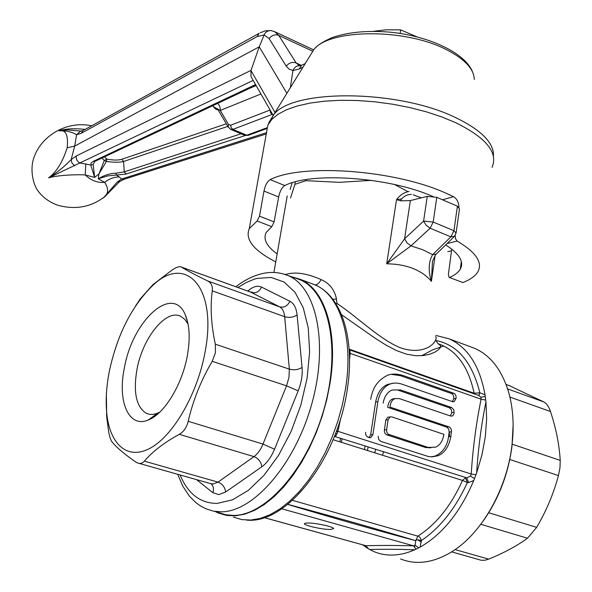 <?xml version="1.0" encoding="UTF-8"?>
<svg xmlns="http://www.w3.org/2000/svg" width="592" height="592" viewBox="0 0 592 592"><rect width="100%" height="100%" fill="white"/><g stroke="black" fill="none" stroke-linecap="round" stroke-linejoin="round"><path stroke-width="0.89" d="M106.368 394.79L106.686 416.775L108.61 431.316C109.557 436.659 110.704 440.204 112.066 441.95C116.594 447.515 124.461 454.175 135.679 461.93L137.374 462.885C140.045 463.973 142.376 463.403 144.367 461.161C152.536 451.518 164.176 442.579 179.287 434.328C183.72 431.783 186.695 427.439 188.212 421.312C193.014 400.31 201.021 380.308 212.217 361.312L215.414 352.78L215.333 344.196C211.144 324.86 210.123 307.078 212.262 290.85C212.757 286.069 211.248 282.784 207.733 280.971C195.589 275.073 186.813 270.448 181.404 267.096L181.226 266.992C179.48 266.237 176.623 267.103 172.679 269.589L152.943 284.626L140.304 298.834L135.487 306.079M205.032 352.233C197.558 393.539 173.634 435.142 150.849 447.841C128.013 460.791 109.971 444.925 106.789 413.675C105.48 400.577 106.36 386.258 109.446 370.725C117.231 335.139 131.224 307.174 151.404 286.817C184.63 252.747 217.989 285.995 205.032 352.233M187.338 355.659C182.181 384.785 164.199 414.097 148.4 419.95C128.634 428.578 117.268 401.317 124.387 367.832C132.497 320.62 172.612 283.516 185.333 314.922C189.647 325.141 190.313 338.72 187.338 355.659M215.333 344.196L289.347 369.127C294.046 370.348 298.287 369.785 302.061 367.432C302.69 374.921 301.395 382.735 298.183 390.875L286.543 385.836L288.963 377.311L289.347 369.127L284.671 316.683C284.153 311.688 282.473 308.41 279.646 306.856L250.557 292.063M298.183 390.875L274.54 449.224C271.217 457.216 266.977 463.062 261.842 466.77C261.042 461.797 258.423 458.415 253.983 456.617C257.624 453.946 260.628 449.757 262.996 444.067L286.543 385.836L212.217 361.312M261.842 466.77L225.641 492.011L218.781 494.623L212.809 492.662C214.089 488.999 213.512 486.047 211.07 483.812M188.115 324.231L184.785 319.317L180.612 316.276C165.945 308.758 142.598 337.973 136.959 369.452C133.089 392.392 136.249 407.052 146.446 413.423L149.376 414.319L152.536 414.444L155.881 413.801L159.781 412.15M247.774 291.057L248.758 290.235C253.48 286.387 257.749 285.337 261.575 287.09C259.252 291.693 255.922 293.484 251.578 292.47L181.404 267.096M261.575 287.09L289.917 301.261C293.935 303.393 296.326 307.966 297.088 314.966C293.403 317.379 289.266 317.956 284.671 316.683L212.262 290.85M237.91 287.49L246.08 282.599L254.234 279.209L256.935 278.432L271.143 277.441L284.086 282.036L295.016 292.256L303.267 307.788L308.277 327.983L309.616 351.848L307.122 378.066L300.854 405.106L291.175 431.339L278.662 455.167L264.099 475.191L248.396 490.324L232.478 499.833L217.234 503.407C200.362 503.407 187.99 493.935 180.109 474.984M217.76 512.25L225.493 514.737L233.803 515.432C266.4 515.306 308.173 467.539 324.52 407.259C341.162 347.03 328.338 290.961 299.589 279.572L295.312 278.077M104.577 156.799L106.767 159.063L104.259 160.565L106.449 161.416L106.767 159.063C113.205 160.306 118.208 160.373 121.789 159.27L226.314 123.787M102.786 198.224C108.514 194.45 109.143 189.166 104.68 182.373L98.228 178.806L98.96 173.87L106.449 161.416C113.701 162.474 119.414 162.497 123.58 161.483L121.789 159.27M217.656 109.002L215.54 109.002L213.305 106.53L217.826 109.261M217.738 103.385L219.669 106.086L220.335 109.372L220.246 110.452L217.73 109.12M275.761 261.893C253.628 250.49 244.799 239.397 249.276 228.616L257.128 220.979L259.511 216.176L263.98 191.053C265.142 185.363 267.214 181.552 270.196 179.605C301.853 163.34 394.146 169.712 445.665 193.044L453.539 196.692C456.913 198.734 458.726 202.301 458.97 207.385M266.348 133.533L267.873 125.038L274.266 113.93C294.698 88.807 398.904 89.621 455.847 117.712C481.022 129.966 493.58 142.517 493.521 155.363L493.521 155.363M474.281 79.476C473.992 68.983 464.713 59.045 446.435 49.661C405.402 28.261 330.647 28.779 314.071 49.203L268.79 122.655M451.541 250.875L447.796 251.622M455.211 235.335L454.967 235.712M449.187 277.404L462.914 282.547C470.322 279.646 475.302 276.072 477.848 271.802L477.855 271.802C482.939 262.559 476.057 252.318 457.202 241.07L455.544 238.909L455.167 235.66M433.129 196.618C389.307 176.971 311.481 171.687 284.782 185.562C281.873 187.494 279.838 191.297 278.669 196.973L263.98 191.053M277.145 253.924C266.585 246.316 262.937 239.146 266.215 232.404L271.795 226.699L274.096 221.904L278.669 196.973M451.748 249.121L448.381 274.473L449.121 277.382L462.914 282.547M445.702 244.903C459.362 253.746 464.239 261.805 460.324 269.079C458.474 272.283 454.989 275.036 449.861 277.352M286.92 93.358L259.244 46.82L250.978 70.544L275.088 112.598M299.648 65.912L296.141 62.959C292.33 61.664 289.029 62.745 286.247 66.193L289.111 69.168L292.951 70.433L290.332 87.816M303.06 67.111L299.241 68.983L301.476 65.379L302.793 64.728M112.902 188.404L104.651 196.877M104.296 197.158L119.377 181.833M266.274 133.933L124.956 179.021L121.619 179.05L117.135 182.099L120.028 181.411L124.061 179.309M286.247 66.193L269.138 38.606L264.121 34.98L259.244 46.82L74.688 146.098L71.151 159.625L76.242 155.97C75.931 159.285 77.256 161.653 80.216 163.066L85.788 164.006L85.226 174.929C72.86 174.314 56.04 175.58 48.618 177.837C56.395 172.176 62.582 162.149 67.177 147.748L74.688 146.098L76.597 134.732L81.319 133.252L83.072 130.558L84.064 130.011M250.978 70.544L251.045 76.701L251.792 78.011M313.501 49.817L274.614 31.665L278.765 35.402L296.141 62.959L301.454 65.394M292.951 70.433C294.468 67.37 296.459 65.823 298.908 65.801L300.011 65.853M117.135 182.099L103.763 197.558M102.039 157.997L104.259 160.565L98.96 173.87L94.661 177.437L85.226 174.929C91.101 180.553 97.584 183.032 104.68 182.373C109.261 178.762 114.115 176.949 119.258 176.941L121.619 179.05L266.296 132.734M245.34 135.501L126.052 174.041L116.594 175.047L119.258 176.941M260.939 93.98L220.246 110.452L228.445 124.446L230.739 125.215L269.959 110.082L270.603 113.013L272.557 114.286M230.739 125.215L231.161 127.702L232.9 129.382L230.591 129.352M228.445 124.446L228.201 127.021L230.732 129.411L244.607 135.265L246.76 135.228L232.9 129.382L272.187 114.419L272.786 114.678M74.651 165.775L71.98 163.074L71.151 159.625C64.291 166.729 56.78 172.797 48.618 177.837L253.169 80.416M271.506 30.666L270.951 30.569C267.68 30.577 265.401 32.049 264.121 34.98L257.15 36.556L81.319 133.252M67.177 147.748C68.48 135.035 65.734 129.389 58.956 130.81C65.312 128.745 74.067 128.264 85.218 129.374M98.228 178.806L107.618 175.92L116.594 175.047L115.854 173.234C110.053 173.389 104.177 175.247 98.228 178.806M126.052 174.041L124.268 171.843L115.854 173.234M218.389 110.223L215.54 109.002L217.434 108.676L228.416 127.391M58.956 130.81C66.015 130.573 71.898 131.883 76.597 134.732L80.608 131.106L67.814 129.907L58.956 130.81M81.792 131.047L80.623 131.121L83.072 130.558L259.104 33.367L257.15 36.556M85.788 164.006L90.768 165.057L91.153 162.963L93.314 161.32L95.438 161.113L255.981 85.329M81.496 131.076L79.861 130.973M93.181 164.45L90.768 165.057L94.661 177.437L93.181 164.45L94.801 161.401M228.001 126.325L123.58 161.483L124.268 171.843L241.085 133.777M417.034 36.867L400.673 29.881L400.118 33.433M400.673 29.881L386.028 29.8L373.737 31.295M295.297 181.877L294.875 184.349L305.864 180.686L306.042 179.642M294.875 184.349L290.531 198.024M371.576 180.353L339.29 182.336L305.864 180.686M290.124 189.477L292.152 182.78M407.91 191.608L394.59 184.526M285.396 274.525C294.86 271.521 306.774 273.223 321.138 279.616C329.448 283.228 334.554 289.673 336.456 298.96L336.929 303.437C357.583 317.009 380.523 340.237 401.287 348.118C426.462 356.081 438.361 340.837 435.749 336.545M453.805 236.985L436.282 254.101L432.671 254.649C428.519 261.723 428.09 270.633 431.39 281.363C426.758 275.813 420.646 271.528 413.061 268.509C405.453 265.497 396.67 263.928 386.717 263.795L410.996 245.88L407.044 242.927L404.588 238.805L386.717 263.795L396.522 199.622C399.992 195.079 404.173 192.356 409.057 191.46M291.582 276.767L300.299 279.357C324.808 289.377 338.491 332.097 330.01 383.394L326.71 399.94L322.107 416.435L316.298 432.552L309.394 447.952L301.55 462.337L292.929 475.42L283.701 486.95L274.066 496.732L264.217 504.599L254.353 510.437L244.644 514.189L235.268 515.847L226.396 515.403L218.152 512.953L215.185 511.495M321.138 279.616C319.066 283.39 316.942 285.1 314.781 284.752L308.018 282.243M314.781 284.752L316.335 285.455M316.32 285.448L315.055 284.87C342.05 296.355 355.222 339.275 347.252 389.617M309.076 412.876L309.801 410.582M336.456 298.96L332.896 299.337M411.329 194.398C407.54 194.413 404.299 195.93 401.605 198.949L396.522 199.622L400.688 200.851L410.36 200.577L404.588 238.805L423.598 221.082L427.254 196.381L410.36 200.577L427.254 196.381L436.792 197.321L457.409 206.164L436.792 197.321L433.203 222.067L423.598 221.082L426.129 225.212L430.11 228.223L410.996 245.88L422.54 249.654L432.671 254.649L450.86 236.837L430.11 228.223L433.203 222.067L453.946 230.739L450.86 236.837L454.464 236.341M438.354 343.789L440.574 345.706L440.233 347.689L438.295 349.909L434.787 352.196L429.955 354.149L423.421 355.533L415.836 355.733L406.682 354.216L396.566 350.605L386.147 345.203L374.832 338.017L341.547 314.692M336.175 304.118L336.929 303.437L335.975 303.785M349.258 350.671L349.99 351.071L350.138 352.899L349.369 352.632M339.941 441.861L340.555 438.309M336.448 431.154L337.751 431.775L336.996 433.773L335.531 433.61M435.793 340.511C457.461 344.633 472.157 362.067 479.875 392.822L474.133 393.236C468.849 368.49 458.045 352.44 441.713 345.092L438.457 343.841M400.74 200.518L401.605 198.949M421.127 197.787L413.12 194.79M435.142 255.322L431.39 281.363L432.478 261.361L435.608 254.76M349.391 349.828L349.99 351.071M350.138 352.899L350.131 353.365L349.391 353.158M478.81 395.389L479.875 392.822L485.033 394.76L485.958 401.813C481.333 424.708 478.225 448.41 476.634 472.912L473.77 480.482L468.627 482.576L466.755 477.825L470.477 476.146L471.21 474.022C472.897 448.181 476.19 423.228 481.089 399.171L350.131 353.365L349.569 359.581M340.755 418.218L337.891 431.324L336.641 430.628M475.953 474.703L471.21 474.022L337.891 431.324L337.751 431.775M336.996 433.773L335.516 436.326L334.524 436.208M474.325 393.895L474.133 393.236L349.147 349.117M485.033 394.76C479.749 365.923 467.806 347.289 449.195 338.868L435.904 335.42M459.481 208.872L457.409 206.164L453.946 230.739L456.077 233.07M365.686 432.286C365.338 434.794 366.344 436.533 368.698 437.488L370.836 437.562L372.916 434.609L377.866 401.724C379.738 392.422 383.823 386.532 390.121 384.038C393.229 382.758 397.003 382.743 401.443 383.993L452.436 401.65L454.123 401.65L456.055 398.475C456.269 395.597 455.448 393.835 453.598 393.184L402.708 375.372C396.647 373.648 391.504 373.663 387.286 375.409C379.013 379.687 372.99 385.866 370.696 399.311M378.14 436.289L378.688 439.464L380.804 441.366L428.527 456.558L432.278 456.824L437.518 455.87C444.37 453.405 448.817 446.938 450.867 436.482L451.489 430.34L450.734 428.282L449.395 427.032L389.973 407.089L390.209 405.498C390.935 401.879 392.518 399.593 394.96 398.631L399.297 398.601L450.468 415.998C452.355 416.442 453.546 415.495 454.049 413.164L453.835 409.812L451.629 407.511L400.562 389.958L392.2 390.002C387.523 391.845 384.497 396.226 383.105 403.137M281.785 508.772L413.571 545.831C395.449 545.358 379.62 545.321 366.085 545.735L264.187 517.608M307.5 523.002L305.465 523.187C299.249 524.246 321.426 529.744 330.662 529.455L333.696 528.523C333.259 526.628 314.744 522.721 307.5 523.002M485.262 396.544L480.904 397.195L478.691 395.441M485.958 401.813L486.646 418.907L485.307 436.8L481.94 454.974L476.634 472.912M400.606 558.966C416.783 565.39 434.247 562.74 452.998 551.034C482.08 532.608 506.826 488.992 511.91 445.746C514.248 426.255 513.19 408.517 508.735 392.54C501.986 370.141 490.635 355.407 474.68 348.348L470.314 346.72M443.748 346.039L432.663 349.798L421.756 355.703M365.116 446.072L364.391 449.55M480.904 397.195L481.089 399.171L485.736 400.111M453.598 393.184L451.289 393.465C453.132 394.109 453.953 395.87 453.738 398.742L452.318 401.613M368.971 437.577L370.666 434.817L375.624 401.998C377.511 392.703 381.596 386.82 387.864 384.349L392.585 383.438M451.289 393.465L400.444 375.691L391.941 374.455M431.117 456.869L435.201 456.04C441.336 453.346 447.152 447.397 448.544 436.689L450.867 436.482M454.153 412.417L451.837 412.661L451.304 409.612L449.321 407.762L398.298 390.254L400.562 389.958M451.511 431.783L449.187 431.99L448.655 428.926L446.664 427.084L387.708 407.348L387.945 405.764C388.685 402.146 390.261 399.859 392.696 398.904L395.256 398.52M473.77 480.482C460.369 512.117 442.468 534.339 420.068 547.156L414.822 549.776C400.185 556.125 386.687 556.791 374.322 551.759L368.653 548.962L362.681 544.818M292.478 500.336L417.834 536.152C436.067 524.542 450.956 505.96 462.5 480.415L467.362 482.539C455.455 508.535 440.122 527.879 421.363 540.563C420.416 537.684 419.24 536.211 417.834 536.152L415.717 540.681C375.35 528.501 332.697 516.387 287.756 504.354M365.649 545.617L368.653 548.962M414.822 549.776C397.706 549.213 382.654 549.132 369.674 549.531M287.682 504.414C332.445 517.822 375.121 529.907 415.717 540.681L415.059 545.165L413.571 545.831L416.021 549.191M483.368 520.768C498.679 498.952 508.21 474.192 511.962 446.501L513.131 424.975M368.143 447.027L367.425 450.505M474.495 478.528L470.477 476.146M449.187 431.99L448.544 436.689M451.837 412.661L450.312 415.947M389.159 417.027L387.834 417.168L385.821 420.061L384.289 430.998L384.889 433.144L386.221 434.669L425.441 447.471L430.65 447.885M365.567 546.986L364.901 545.432M365.878 545.691L366.559 547.674M415.059 545.165L418.662 547.866M415.717 540.681L416.59 539.971L418.529 539.86L421.363 540.563L420.068 547.156M468.627 482.576L467.362 482.539L465.49 477.796L462.5 480.415L333.821 439.937M375.735 449.424L374.64 452.776M427.75 447.293L388.167 434.202L386.783 432.116L386.606 429.77L388.078 419.824L390.091 416.923L391.897 416.909L443.926 434.358C442.631 441.417 439.715 445.702 435.179 447.219L425.441 447.471M413.727 545.817L414.866 546.623M421.393 542.265L417.937 539.874M512.228 444.215L560.224 460.384C559.277 444.548 556.029 428.26 550.479 411.529C548.821 406.623 546.638 403.441 543.93 401.99L509.216 385.599M451.666 551.885L481.266 560.276L485.077 560.21L488.666 559.137C503.733 553.024 516.683 546.061 527.502 538.232L536.678 527.354C546.342 510.859 553.601 493.595 558.456 475.561L559.98 467.724L560.224 460.384M382.454 455.233L383.579 451.903M449.38 431.975L449.454 436.607M188.212 421.312L262.996 444.067L274.54 449.224M179.287 434.328L253.983 456.617L218.011 482.117L144.367 461.161M139.113 463.373L210.293 483.531L213.135 484.034L218.011 482.117C222.385 483.834 224.93 487.127 225.641 492.011M207.733 280.971L279.646 306.856C284.093 307.892 287.52 306.027 289.917 301.261M212.809 492.662L196.559 479.638M248.758 290.235L248.744 291.412M297.088 314.966L302.061 367.432M205.779 508.713L213.423 511.177L221.645 511.836C253.938 511.599 295.519 463.617 311.977 403.189C328.715 342.805 316.246 286.72 287.808 275.45L282.554 273.696M213.305 106.53L212.95 105.642M250.52 87.905L256.129 85.581M249.276 228.616L267.873 125.038L271.809 119.362L278.107 114.197L286.706 109.675L297.473 105.931L310.201 103.06L324.653 101.158L340.489 100.292L357.346 100.507L374.803 101.809L392.429 104.177L409.775 107.552L426.388 111.844L441.847 116.95L455.773 122.714C486.343 137.884 498.427 152.78 492.026 167.395M472.52 71.898C465.541 53.443 430.007 36.164 390.476 32.205C367.388 30.236 347.793 32.094 331.698 37.77C319.68 43.216 316.565 46.494 314.071 49.203L309.505 56.632M453.539 196.692L442.809 199.696M284.782 185.562L270.196 179.605M259.511 216.176L274.096 221.904M271.795 226.699L257.128 220.979M457.202 241.07L447.101 243.534M292.922 70.529L299.241 68.983M76.242 155.97L251.067 70.359M312.435 51.097L278.765 35.402C275.021 34.121 271.809 35.187 269.138 38.606M266.666 128.612L265.675 128.93M266.674 128.56L248.781 135.168L246.76 135.228L266.866 127.791M260.221 32.745L265.608 30.769L270.951 30.569M93.314 161.32L255.544 84.567M233.381 517.105L241.721 519.584L250.682 520.057L260.132 518.451L269.908 514.759L279.838 508.987L289.725 501.195L299.397 491.501L308.639 480.068L317.275 467.081L325.112 452.799L331.994 437.495L337.766 421.482L342.317 405.083L345.565 388.633C353.861 337.603 339.845 294.986 315.055 284.87L300.299 279.357M334.872 436.511L466.755 477.825L334.872 436.511M453.738 398.742L456.055 398.475M377.866 401.724L375.624 401.998M372.916 434.609L370.666 434.817M402.708 375.372L400.444 375.691M451.629 407.511L449.321 407.762M448.98 426.869L446.664 427.084M389.247 434.824L386.983 435.031M386.606 429.77L384.341 429.992M388.078 419.824L385.821 420.061M506.086 384.497L510.637 386.147M507.64 388.922L543.93 401.99M509.904 397.054L550.479 411.529M488.711 512.753L536.678 527.354M558.456 475.561L509.786 459.496M480.8 524.297L527.502 538.232M455.13 549.591L488.666 559.137M106.789 413.675L106.686 416.775M151.404 286.817L152.943 284.626M181.226 266.992L251.297 292.337L252.022 291.982L250.608 292.085M187.864 322.988L185.333 314.922M157.605 413.186L148.4 419.95M155.171 416.065L154.12 415.747M149.421 414.326L146.461 413.431M299.589 279.572L287.808 275.45C278.699 271.906 269.375 271.499 259.851 274.229C251.637 276.568 243.645 280.741 235.868 286.757M205.824 508.728L200.562 506.005L195.745 502.534L189.64 496.429L182.832 486.247L177.718 474.303M298.908 65.801L301.476 65.379L305.272 63.507M299.145 65.793L299.604 65.912M461.309 261.479L460.324 269.079M273.082 115.196L251.045 76.701M105.272 196.226C91.464 207.089 75.635 210.093 57.779 205.239C49.188 202.079 42.55 197.232 37.873 190.705C33.263 184.482 30.355 171.377 33.019 160.624C39.183 136.574 66.393 120.213 91.642 125.83M248.226 135.376L244.844 135.353M274.614 31.665L271.047 30.584M81.156 131.054L79.883 130.973M287.216 195.885L273.926 272.475M347.215 389.862L347.215 389.862C337.003 460.021 286.439 524.468 246.561 520.102M438.642 343.9L439.197 344.167C439.005 344.981 437.836 343.641 435.69 340.156M479.18 395.611L349.191 349.746M342.028 438.776L341.414 442.32M478.262 395.286L479.194 394.879M474.68 348.348L449.195 338.861M454.471 236.334L456.084 233.07M459.488 208.872L456.166 232.493M454.123 401.65L452.939 401.783M390.121 384.038L387.864 384.349M370.836 437.562L369.43 437.695M437.518 455.87L435.201 456.04M394.553 398.682L392.696 398.904M264.128 517.63L365.804 545.676M387.834 417.168L390.091 416.923M510.237 385.969L506.079 384.467"/></g></svg>
